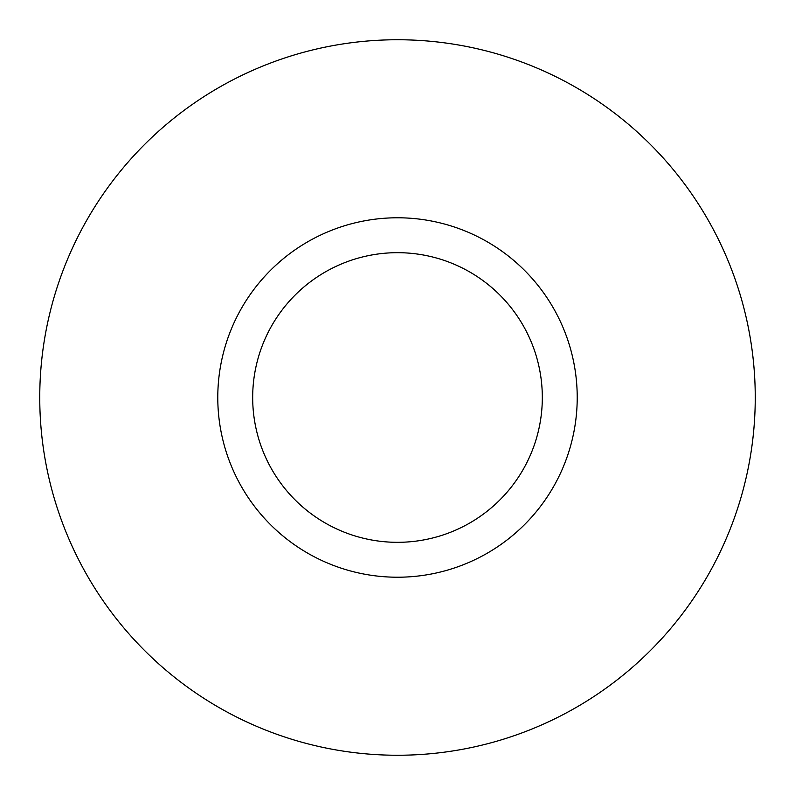 <?xml version="1.0" encoding="UTF-8"?>
<svg xmlns="http://www.w3.org/2000/svg" width="795" height="795" viewBox="0 0 795 795"><rect width="100%" height="100%" fill="white"/><g stroke="black" fill="none" stroke-linecap="round" stroke-linejoin="round"><path stroke-width="1.19" d="M542.319 397.5A144.819 144.819 0 0 0 397.5 252.681A144.819 144.819 0 0 0 252.681 397.5A144.819 144.819 0 0 0 397.5 542.319A144.819 144.819 0 0 0 542.319 397.5M217.78 397.5A179.72 179.72 0 0 0 397.5 577.22A179.72 179.72 0 0 0 577.22 397.5A179.72 179.72 0 0 0 397.5 217.78A179.72 179.72 0 0 0 217.78 397.5M39.75 397.5A357.75 357.75 0 0 0 397.5 755.25A357.75 357.75 0 0 0 755.25 397.5A357.75 357.75 0 0 0 397.5 39.75A357.75 357.75 0 0 0 39.75 397.5"/></g></svg>
